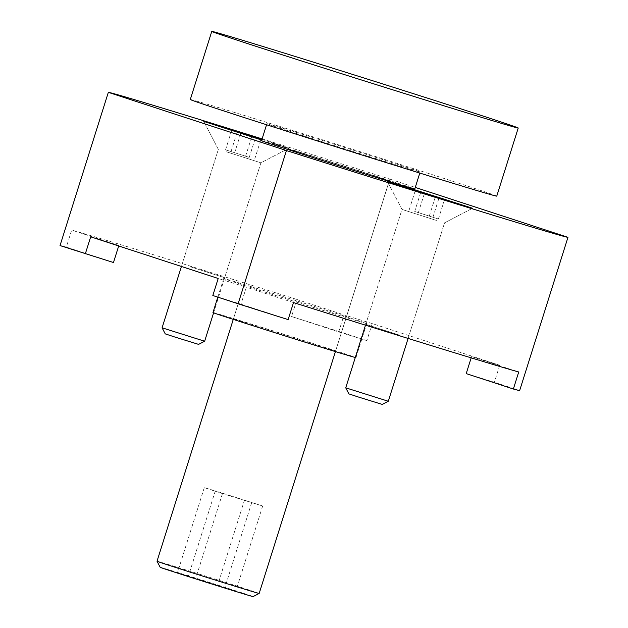 <?xml version="1.0" encoding="UTF-8"?>
<svg xmlns="http://www.w3.org/2000/svg" width="628" height="628" viewBox="0 0 628 628"><rect width="100%" height="100%" fill="white"/><g stroke="black" fill="none" stroke-linecap="round" stroke-linejoin="round"><path stroke-width="0.47" stroke-dasharray="3.14 2.35" d="M466.212 373.605L494.369 382.279L499.731 365.253L372.231 323.585L366.862 340.611L338.704 331.929L291.549 316.52L296.918 299.493A240.995 1.986 17.5 0 0 153.538 254.733A240.995 1.986 17.5 0 0 71.686 230.084L66.325 247.102A240.995 1.986 17.5 0 0 60.029 245.572M251.137 286.627A74.975 0.62 17.5 0 0 223.709 278.487A74.975 0.62 17.5 0 0 263.815 291.714A74.975 0.62 17.5 0 0 339.285 315.444A74.975 0.62 17.5 0 0 366.721 323.585A74.975 0.62 17.5 0 0 326.615 310.358A74.975 0.62 17.5 0 0 251.137 286.627M212.971 312.54A74.975 0.62 -162.5 0 1 240.398 320.68A74.975 0.62 -162.5 0 1 315.876 344.403A74.975 0.62 -162.5 0 1 355.982 357.63A74.975 0.62 -162.5 0 1 355.299 357.505M369.641 175.126A53.553 0.44 -162.5 0 1 315.727 158.178A53.553 0.44 -162.5 0 1 287.082 148.734A53.553 0.44 -162.5 0 1 306.676 154.551A53.553 0.44 -162.5 0 1 360.582 171.491A53.553 0.44 -162.5 0 1 389.234 180.942A53.553 0.44 -162.5 0 1 369.641 175.126A53.553 0.44 17.5 0 0 389.234 180.942A53.553 0.44 17.5 0 0 360.582 171.491A53.553 0.44 17.5 0 0 306.676 154.551A53.553 0.44 17.5 0 0 287.082 148.734A53.553 0.44 17.5 0 0 315.727 158.178A53.553 0.44 17.5 0 0 369.641 175.126M252.99 324.794A53.553 0.44 17.5 0 0 233.404 318.985A53.553 0.44 17.5 0 0 262.049 328.428A53.553 0.44 17.5 0 0 315.963 345.376A53.553 0.44 17.5 0 0 335.556 351.193A53.553 0.44 17.5 0 0 306.904 341.742A53.553 0.44 17.5 0 0 252.99 324.794M226.504 151.819L260.903 162.817L226.504 151.819M190.268 266.735L224.667 277.733L190.268 266.735M436.389 220.42L401.991 209.422L436.389 220.42M400.154 335.336L365.755 324.338L400.154 335.336M272.568 143.404L288.888 148.247L272.568 143.404M261.947 139.392L288.888 148.247L261.947 139.392M338.704 331.929L344.073 314.903L372.231 323.585M499.731 365.253L471.581 356.578L471.181 357.85M212.829 295.513L240.979 304.188L246.349 287.169L218.199 278.487M90.691 236.819L118.841 245.493L118.692 245.964M240.979 304.188L288.134 319.605M293.504 302.578L246.349 287.169M471.581 356.578L518.736 371.988M519.662 390.545L494.369 382.279M296.918 299.493L344.073 314.903M66.325 247.102L113.48 262.52M118.841 245.493L71.686 230.084M262.104 138.898A240.995 1.986 -162.5 0 1 389.878 179.121L341.569 332.338A240.995 1.986 17.5 0 0 291.549 316.52M366.862 340.611L341.569 332.338M389.878 179.121L415.265 187.419M190.292 99.499A160.666 1.319 -162.5 0 1 249.073 116.941A160.666 1.319 -162.5 0 1 410.806 167.778A160.666 1.319 -162.5 0 1 496.756 196.124M296.298 132.375A80.329 0.659 17.5 0 0 266.908 123.653A80.329 0.659 17.5 0 0 309.879 137.83A80.329 0.659 17.5 0 0 390.749 163.249A80.329 0.659 17.5 0 0 420.14 171.97A80.329 0.659 17.5 0 0 377.169 157.793A80.329 0.659 17.5 0 0 296.298 132.375M261.538 140.68A80.329 0.659 -162.5 0 1 290.929 149.401A80.329 0.659 -162.5 0 1 371.8 174.82A80.329 0.659 -162.5 0 1 414.77 188.997M259.168 593.444A53.553 0.44 17.5 0 0 230.523 583.993A53.553 0.44 17.5 0 0 176.609 567.053A53.553 0.44 17.5 0 0 157.016 561.236M160.171 567.296A48.725 0.4 -162.5 0 1 177.999 572.587A48.725 0.4 -162.5 0 1 227.218 588.059A48.725 0.4 -162.5 0 1 253.108 596.6M188.463 576.002L177.441 572.775L195.622 578.718L235.838 591.113L188.463 576.002L215.302 490.884L262.677 505.987L222.461 493.592L204.281 487.65L215.302 490.884M204.281 487.65L177.441 572.775M222.461 493.592L195.622 578.718M251.655 502.761L224.816 587.886M262.677 505.987L235.838 591.113M244.504 500.053L217.665 585.17M162.087 327.808L204.649 341.224M165.243 333.868L198.589 344.38M249.245 157.377L225.562 149.817L249.245 157.377L255.415 137.799M234.644 152.792L240.822 133.214M225.562 149.817L231.732 130.239M231.073 151.434L237.188 132.021M245.666 156.019L251.773 136.653M254.756 158.986L260.926 139.408M345.738 387.829L388.3 401.253M348.893 393.889L382.24 404.408M414.715 211.455L438.407 219.015L414.715 211.455L420.839 192.05M429.317 216.04L435.424 196.674M438.407 219.015L444.577 199.429M432.896 217.398L439.066 197.82M418.295 212.814L424.473 193.236M409.205 209.846L415.383 190.268M217.822 297.146L223.709 278.487M233.404 318.985L287.082 148.734L233.271 319.393M182.104 264.317L218.34 149.393L203.77 121.408L218.34 149.401L181.429 266.468M408.318 337.754L444.553 222.838L472.539 208.268L444.553 222.838L408.106 338.437M213.606 312.83L260.903 162.817L288.888 148.247L260.903 162.817L224.667 277.733M365.496 325.171L401.991 209.422L387.421 181.429L401.991 209.422L365.755 324.338M335.556 351.193L389.234 180.942L335.423 351.601M355.982 357.63L366.721 323.585M266.562 124.744L266.908 123.653M419.794 173.061L420.14 171.97"/><path stroke-width="0.94" d="M513.366 389.015A240.995 1.986 17.5 0 0 519.662 390.545L567.971 237.321A240.995 1.986 -162.5 0 1 479.831 211.141A240.995 1.986 -162.5 0 1 286.431 150.555L238.122 303.779A240.995 1.986 17.5 0 0 288.134 319.605L293.504 302.578A240.995 1.986 17.5 0 0 436.884 347.339A240.995 1.986 17.5 0 0 518.736 371.988L513.366 389.015L466.212 373.605L471.181 357.85M118.692 245.964L113.48 262.52L60.029 245.572L108.338 92.347A240.995 1.986 -162.5 0 1 196.486 118.535A240.995 1.986 -162.5 0 1 262.104 138.898M355.299 357.505A74.975 0.62 -162.5 0 1 328.554 349.49A74.975 0.62 -162.5 0 1 253.076 325.767A74.975 0.62 -162.5 0 1 212.971 312.54L217.822 297.146M403.741 186.273L472.539 208.268L411.45 189.35L387.421 181.429L403.741 186.273L472.539 208.268L411.45 189.35L387.421 181.429L403.741 186.273M261.743 140.044L203.77 121.408L261.947 139.392L203.77 121.408L261.743 140.044M85.322 253.838L90.691 236.819L218.199 278.487L212.829 295.513L238.122 303.779M286.431 150.555L108.338 92.347M415.265 187.419L567.971 237.321M270.55 48.843A160.666 1.319 17.5 0 0 211.769 31.4A160.666 1.319 17.5 0 0 297.711 59.746A160.666 1.319 17.5 0 0 459.445 110.583A160.666 1.319 17.5 0 0 518.226 128.026A160.666 1.319 17.5 0 0 432.284 99.679A160.666 1.319 17.5 0 0 270.55 48.843M518.226 128.026L496.756 196.124A160.666 1.319 -162.5 0 1 437.975 178.682A160.666 1.319 -162.5 0 1 276.234 127.845A160.666 1.319 -162.5 0 1 190.292 99.499L211.769 31.4M419.794 173.061L414.77 188.997A80.329 0.659 -162.5 0 1 385.38 180.275A80.329 0.659 -162.5 0 1 304.509 154.849A80.329 0.659 -162.5 0 1 261.538 140.68L266.562 124.744M259.168 593.444L253.108 596.6A48.725 0.4 -162.5 0 1 235.288 591.309A48.725 0.4 -162.5 0 1 186.406 575.947A48.725 0.4 -162.5 0 1 160.171 567.296L157.016 561.236A53.553 0.44 17.5 0 0 185.857 570.742A53.553 0.44 17.5 0 0 239.574 587.627A53.553 0.44 17.5 0 0 259.168 593.444L335.423 351.601M162.087 327.808L165.243 333.868L174.655 336.969L198.589 344.38L204.649 341.224L162.087 327.808L181.429 266.468M255.415 137.799L231.732 130.239L255.415 137.799M345.738 387.829L348.893 393.889L358.305 396.99L382.24 404.408L388.3 401.253L345.738 387.829L365.496 325.171M420.893 191.878L444.577 199.429L420.839 192.05M157.016 561.236L233.271 319.393M204.649 341.224L213.606 312.83M388.3 401.253L408.106 338.437"/></g></svg>
